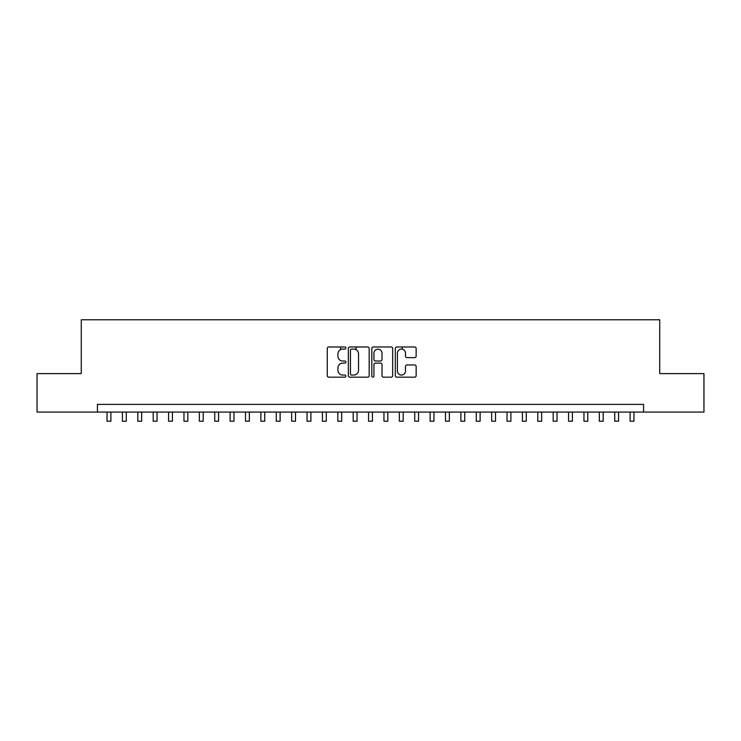 <?xml version="1.0" encoding="UTF-8"?>
<svg xmlns="http://www.w3.org/2000/svg" width="741" height="741" viewBox="0 0 741 741"><rect width="100%" height="100%" fill="white"/><g stroke="black" fill="none" stroke-linecap="round" stroke-linejoin="round"><path stroke-width="1.11" d="M345.89 348.029A1.056 1.056 0 0 0 344.834 346.973L328.782 346.973A1.51 1.51 0 0 0 327.272 348.483L327.272 375.668A1.51 1.51 0 0 0 328.782 377.178L344.834 377.178A1.056 1.056 0 0 0 345.89 376.122A1.056 1.056 0 0 0 344.834 375.066L342.75 375.066A4.835 4.835 0 0 1 337.924 370.231L337.924 367.962A4.835 4.835 0 0 1 342.75 363.136L344.834 363.136A1.056 1.056 0 0 0 345.89 362.08A1.056 1.056 0 0 0 344.834 361.024L342.75 361.024A4.835 4.835 0 0 1 337.924 356.189L337.924 353.92A4.835 4.835 0 0 1 342.75 349.094L344.834 349.094A1.056 1.056 0 0 0 345.89 348.029M414.636 357.625A1.51 1.51 0 0 0 416.146 356.115L416.146 348.483A1.51 1.51 0 0 0 414.636 346.973L396.815 346.973A1.51 1.51 0 0 0 395.305 348.483L395.305 375.668A1.51 1.51 0 0 0 396.815 377.178L414.636 377.178A1.51 1.51 0 0 0 416.146 375.668L416.146 366.452A1.51 1.51 0 0 0 414.636 364.942L407.004 364.942A1.51 1.51 0 0 0 405.494 366.452L405.494 371.028A4.038 4.038 0 0 1 401.455 375.066A4.038 4.038 0 0 1 397.417 371.028L397.417 353.133A4.038 4.038 0 0 1 401.455 349.094A4.038 4.038 0 0 1 405.494 353.133L405.494 356.115A1.51 1.51 0 0 0 407.004 357.625L414.636 357.625M97.432 412.079L37.05 412.079L37.05 373.612L81.278 373.612L81.278 319.769L659.722 319.769L659.722 373.612L703.95 373.612L703.95 412.079L643.568 412.079L643.568 404.382L97.432 404.382L97.432 412.079L643.568 412.079M369.175 348.483A1.51 1.51 0 0 0 367.666 346.973L349.854 346.973A1.51 1.51 0 0 0 348.344 348.483L348.344 375.668A1.51 1.51 0 0 0 349.854 377.178L367.666 377.178A1.51 1.51 0 0 0 369.175 375.668L369.175 348.483M373.334 346.973L391.146 346.973A1.51 1.51 0 0 1 392.656 348.483L392.656 375.668A1.51 1.51 0 0 1 391.146 377.178L383.523 377.178A1.51 1.51 0 0 1 382.013 375.668L382.013 364.646A1.51 1.51 0 0 0 380.504 363.136L375.446 363.136A1.51 1.51 0 0 0 373.936 364.646L373.936 376.122A1.056 1.056 0 0 1 372.88 377.178A1.056 1.056 0 0 1 371.825 376.122L371.825 348.483A1.51 1.51 0 0 1 373.334 346.973M351.512 349.094A1.056 1.056 0 0 0 350.456 350.15L350.456 374.01A1.056 1.056 0 0 0 351.512 375.066L353.698 375.066A4.835 4.835 0 0 0 358.533 370.231L358.533 353.92A4.835 4.835 0 0 0 353.698 349.094L351.512 349.094M382.013 353.207A4.038 4.038 0 0 0 377.975 349.168A4.038 4.038 0 0 0 373.936 353.207L373.936 359.515A1.51 1.51 0 0 0 375.446 361.024L380.504 361.024A1.51 1.51 0 0 0 382.013 359.515L382.013 353.207M107.047 412.079L107.047 421.231L110.891 421.231L110.891 412.079M122.432 412.079L122.432 421.231L126.276 421.231L126.276 412.079M137.817 412.079L137.817 421.231L141.661 421.231L141.661 412.079M153.202 412.079L153.202 421.231L157.046 421.231L157.046 412.079M168.587 412.079L168.587 421.231L172.431 421.231L172.431 412.079M183.972 412.079L183.972 421.231L187.816 421.231L187.816 412.079M199.348 412.079L199.348 421.231L203.201 421.231L203.201 412.079M214.733 412.079L214.733 421.231L218.586 421.231L218.586 412.079M230.118 412.079L230.118 421.231L233.971 421.231L233.971 412.079M245.503 412.079L245.503 421.231L249.346 421.231L249.346 412.079M260.888 412.079L260.888 421.231L264.732 421.231L264.732 412.079M276.273 412.079L276.273 421.231L280.117 421.231L280.117 412.079M291.658 412.079L291.658 421.231L295.502 421.231L295.502 412.079M307.043 412.079L307.043 421.231L310.887 421.231L310.887 412.079M322.428 412.079L322.428 421.231L326.272 421.231L326.272 412.079M340.656 349.567L340.656 346.973M337.813 412.079L337.813 421.231L341.657 421.231L341.657 412.079M356.041 349.696L356.041 346.973M353.188 412.079L353.188 421.231L357.042 421.231L357.042 412.079M368.573 412.079L368.573 421.231L372.427 421.231L372.427 412.079M383.958 412.079L383.958 421.231L387.812 421.231L387.812 412.079M402.187 349.159L402.187 346.973M399.343 412.079L399.343 421.231L403.187 421.231L403.187 412.079M414.728 412.079L414.728 421.231L418.572 421.231L418.572 412.079M430.113 412.079L430.113 421.231L433.957 421.231L433.957 412.079M445.498 412.079L445.498 421.231L449.342 421.231L449.342 412.079M460.883 412.079L460.883 421.231L464.727 421.231L464.727 412.079M476.268 412.079L476.268 421.231L480.112 421.231L480.112 412.079M491.653 412.079L491.653 421.231L495.497 421.231L495.497 412.079M507.029 412.079L507.029 421.231L510.882 421.231L510.882 412.079M522.414 412.079L522.414 421.231L526.267 421.231L526.267 412.079M537.799 412.079L537.799 421.231L541.652 421.231L541.652 412.079M553.184 412.079L553.184 421.231L557.028 421.231L557.028 412.079M568.569 412.079L568.569 421.231L572.413 421.231L572.413 412.079M583.954 412.079L583.954 421.231L587.798 421.231L587.798 412.079M599.339 412.079L599.339 421.231L603.183 421.231L603.183 412.079M614.724 412.079L614.724 421.231L618.568 421.231L618.568 412.079M630.109 412.079L630.109 421.231L633.953 421.231L633.953 412.079"/></g></svg>
